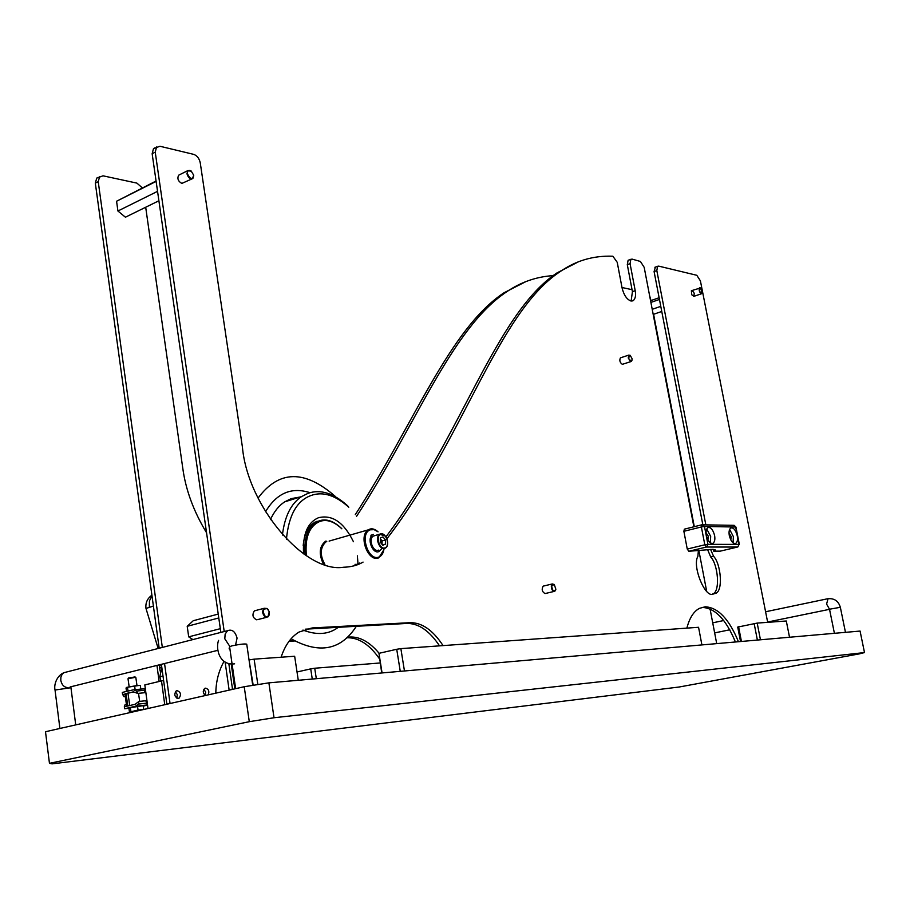 <?xml version="1.0" encoding="UTF-8"?>
<svg xmlns="http://www.w3.org/2000/svg" width="910" height="910" viewBox="0 0 910 910"><rect width="100%" height="100%" fill="white"/><g stroke="black" fill="none" stroke-linecap="round" stroke-linejoin="round"><path stroke-width="1.36" d="M859.267 653.892L679.19 687.005L52.052 763.865L49.458 763.331L249.294 721.687L274.024 717.74L864.5 652.572L859.267 653.892M249.294 721.687L244.221 686.72L45.5 731.731L49.458 763.331M244.221 686.72L268.882 682.853L274.024 717.74M268.882 682.853L860.075 631.062L864.5 652.572M235.554 645.088L237.066 638.092C235.212 631.483 232.039 629.015 227.568 630.676L225.145 634.077L224.804 638.797L229.889 646.498M252.752 685.378L246.735 644.155C244.654 643.677 239.751 644.235 232.016 645.827L229.593 646.737L229.127 648.853L229.752 647.874M205.182 695.411L205.683 692.112L203.863 689.245L205.683 692.112L205.182 695.411M176.745 698.072L177.313 694.648L175.38 691.702L177.313 694.648L176.745 698.072M164.755 704.715L161.502 680.919L144.815 684.911L148.012 708.515M161.502 680.919L163.629 680.589M234.803 688.859L231.254 664.232L231.948 664.061M249.044 659.978L253.207 685.31M257.837 684.582L254.118 659.147L294.658 656.246L298.275 680.27M254.118 659.147L249.488 659.864M312.266 679.053L310.72 668.873L314.724 668.236L316.316 678.689M297.035 671.989L310.72 668.873M314.724 668.236L380.141 662.969M789.527 637.25L786.297 620.995L757.188 623.088L737.726 627.081L740.535 641.539M754.151 623.566L757.382 640.06M741.434 641.459L738.579 626.762M760.453 639.787L757.188 623.088M404.461 670.977L400.866 648.625L698.562 627.286L701.906 644.917M400.866 648.625L396.726 649.274L400.263 671.341M382.063 672.934L378.958 653.323L381.722 672.968M396.726 649.274L378.958 653.323M205.376 695.524C202.828 693.147 202.612 690.781 204.727 688.404L205.58 688.142C208.663 689.075 209.55 691.327 208.219 694.876M177.12 690.622C180.783 692.123 181.431 694.626 179.088 698.129L178.201 698.414C174.527 696.935 173.867 694.432 176.21 690.917L177.12 690.622M707.241 644.451L708.196 644.371M355.298 514.639C413.743 424.458 449.301 328.954 504.06 292.747L525.843 281.622M356.561 516.345C415.972 425.414 451.565 328.248 506.79 291.723C520.929 282.066 536.411 276.697 553.223 275.616M379.117 653.289C369.471 641.8 359.575 636.397 349.394 637.045L347.427 637.171M379.481 658.806C369.426 644.382 358.529 637.364 346.778 637.762M294.624 640.97L289.005 641.322M293.759 640.458L289.46 640.72M224.076 661.286C218.753 670.772 215.988 681.397 215.806 693.158M166.883 704.238L169.999 703.146L164.551 663.538M162.333 647.419L98.223 181.647L95.322 183.149L96.733 178.098L98.212 177.325M166.826 703.862L161.388 664.323M159.182 648.227L95.322 183.149M96.733 178.098L103.035 175.823L136.909 183.115L142.347 187.904M145.691 207.252L182.705 467.695C185.606 489.58 193.557 511.261 206.547 532.737M621.985 287.514L632.052 289.676M649.581 295.557L650.968 300.573M653.596 314.28L694.296 526.685M698.903 550.732L706.66 591.204M710.062 608.949L716.705 643.62M99.645 176.585L98.223 181.647M630.914 361.6L622.303 364.33C619.892 362.567 619.266 360.405 620.427 357.858L628.81 355.093L630.22 355.355M545.067 593.593C542.076 591.818 541.439 589.339 543.156 586.142L543.816 585.983M256.904 619.881C252.707 617.981 251.865 614.978 254.379 610.86L255.733 610.508M193.728 175.493L192.874 178.496L181.829 183.422C178.11 181.295 177.052 178.553 178.656 175.198L179.532 174.754M692.18 290.404L694.228 293.202L693.92 296.341L691.748 294.783L691.384 290.711L700.632 287.901M630.88 259.259L630.061 263.638L627.297 264.651L628.116 260.283L632.006 259.088L640.424 261.466L644.178 267.324L693.886 526.788M630.061 263.638L635.203 290.677C636.044 295.386 635.408 298.685 633.292 300.573L630.88 300.983C626.774 299.401 623.828 295.033 622.053 287.844L617.23 262.319L612.862 256.222C593.354 255.482 575.689 260.681 559.866 271.817C498.032 312.699 462.872 440.122 386.909 538.754M710.596 549.413L713.565 556.306C720.97 563.609 723.473 591.773 715.294 593.479L713.019 594.082C705.045 598.211 691.998 565.884 697.856 556.442L698.368 550.812M738.431 641.721C729.183 619.107 718.104 607.47 705.205 606.788L699.449 608.358C693.693 611.361 689.507 617.947 686.879 628.128M735.405 641.982C726.157 619.585 715.112 608.062 702.281 607.425L701.53 607.482M352.443 566.236L359.825 562.971M385.942 536.843C460.505 438.392 495.688 313.484 557.011 272.898L578.294 261.875M220.857 632.404L152.152 153.744L153.506 148.592L159.955 146.26L193.705 154.37C197.083 155.621 199.256 158.42 200.245 162.765L242.401 446.981C247.702 507.052 305.601 573.482 343.571 567.249C351.271 567.01 357.766 565.292 363.067 562.096M443.056 645.599C432.705 629.856 421.512 622.224 409.477 622.702L312.289 627.934L299.083 632.029C290.984 636.977 284.989 645.372 281.11 657.213M439.53 645.861C429.213 630.437 418.111 622.975 406.235 623.475L305.407 629.174M229.149 690.133L232.482 688.984L228.831 663.629M224.213 631.54L155.235 152.141L152.152 153.744M229.093 689.746L225.1 661.991M702.816 524.706L654.085 271.567L655.416 267.062M705.819 524.786L656.815 270.577L654.085 271.567M654.87 267.267L658.647 266.107L696.798 275.286L700.404 280.871L767.676 622.338M153.506 148.592L154.973 147.829M627.297 264.651L632.427 291.655L631.119 301.028M628.116 260.283L628.708 260.067M713.565 556.306L710.699 556.977C718.058 564.234 720.606 592.239 712.462 594.082M710.699 556.977L707.616 549.64M156.588 146.988L155.235 152.141M657.6 266.277L656.815 270.577M193.682 175.175L191.089 170.921C188.62 169.738 187.38 170.682 187.392 173.742C190.258 179.429 192.363 179.907 193.682 175.175M192.874 178.496C190.258 179.509 188.279 177.939 186.96 173.799L187.779 170.636L191.6 171.319M158.897 200.757L125.409 217.206L117.925 211.006L116.571 201.246L156.122 181.397M116.571 201.246L156.065 181.01M117.925 211.006L157.544 191.339M267.267 608.699C262.728 608.597 262.069 611.179 265.288 616.445C268.325 617.481 269.644 615.933 269.258 611.77L267.267 608.699M269.246 611.77L267.881 616.98L264.992 616.775C262.205 613.738 261.955 610.906 264.219 608.278L267.119 608.483L268.712 610.36M192.886 639.582L188.7 636.852L220.322 628.673M188.7 636.852L187.21 626.308L218.787 617.958M187.21 626.308L193.238 620.734L218.229 614.079M702.122 293.213L700.598 287.89L699.665 287.992C699.187 291.166 700.006 292.906 702.122 293.213M702.304 292.906L701.86 293.6C699.619 292.872 698.8 290.961 699.403 287.867L699.551 287.731M650.57 300.709L659.124 297.729M653.198 314.416L661.763 311.47M652.22 309.309L660.785 306.351M650.9 302.427L659.454 299.447M631.984 358.483L630.152 355.31L628.537 357.948C629.777 361.384 630.937 362.1 632.029 360.076L631.984 358.483M631.904 360.553L631.324 361.463L628.23 357.994L628.81 355.093M555.862 589.27L554.258 584.447L551.653 585.824C552.438 590.988 553.837 592.137 555.862 589.27M555.691 589.942L554.793 591.261C552.541 591.363 551.38 589.532 551.301 585.756L552.302 583.947L554.383 584.55M356.401 626.182C341.057 650.184 319.285 654.381 291.086 638.763M338.486 627.149C328.954 634.486 317.112 635.453 302.95 630.073M265.458 511.841C276.651 493.084 291.518 486.702 310.083 492.708M258.076 498.077C278.892 469.981 304.714 469.503 335.562 496.644M282.407 535.069C284.659 516.368 291.052 503.537 301.597 496.564L307.989 493.368C320.286 488.954 333.447 493.061 347.483 505.676L348.792 507.234C335.369 495.165 322.777 491.252 311.049 495.495C296.876 500.637 288.675 515.265 286.423 539.38M303.565 553.86C302.484 534.614 307.443 522.567 318.443 517.733C332.275 514.377 343.935 522.374 353.433 541.723M322.265 520.145L314.155 522.738C307.899 526.81 304.247 534.409 303.201 545.545M300.346 496.962L291.132 498.646L284.716 501.854C278.949 505.539 274.183 511.477 270.418 519.644M357.368 555.828L358.005 563.95M316.771 521.362L320.911 521.111M383.929 549.629L378.81 557.796C368.459 562.869 357.903 535.979 368.311 529.836L369.426 529.267C372.031 528.21 374.909 529.063 378.06 531.815L374.124 529.654L370.211 529.825C359.075 533.556 368.459 562.073 379.14 556.931C381.768 555.839 383.417 553.053 384.077 548.559M314.769 522.215L317.84 521.407M305.168 554.929C303.758 539.437 307.262 528.653 315.668 522.579L318.818 520.998C325.894 518.347 333.481 520.827 341.557 528.437L341.864 528.824C333.947 521.362 326.519 518.939 319.581 521.544C309.218 526.23 304.804 537.605 306.351 555.68M355.139 564.257L355.116 565.258M374.988 535.615L373.248 536.104C368.049 539.164 373.305 552.643 378.503 550.106M385.476 540.005L385.385 544.18L382.78 545.261L380.278 542.167L380.369 537.981L382.974 536.911L385.476 540.005L382.098 540.949L382.018 544.316M382.541 544.965L385.385 544.18M382.098 540.949L380.346 538.8M381.882 544.146L380.346 538.891M373.293 534.409L372.668 534.739C366.423 538.401 372.747 554.588 378.97 551.528L381.267 549.219M729.319 535.626C728.671 531.838 729.172 529.29 730.81 527.982C733.505 527.379 735.655 529.961 737.248 535.706C737.896 539.505 737.396 542.053 735.746 543.372C733.051 543.964 730.912 541.382 729.319 535.626M729.627 529.404L733.38 536.638L733.062 542.883M729.035 533.067L731.231 536.616L730.776 539.914M706.331 535.399C705.682 531.554 706.217 528.96 707.912 527.607C710.733 526.958 712.962 529.586 714.6 535.478C715.249 539.323 714.725 541.928 713.008 543.293C710.198 543.93 707.969 541.302 706.331 535.399M706.729 528.972L710.687 536.434L710.289 542.872M706.046 532.76L708.446 536.411L707.866 539.846M713.679 551.164L715.465 550.004L712.485 549.356L688.836 551.267L706.387 547.047L737.555 547.035L720.276 551.141L713.679 551.164L713.338 549.378M687.255 549.048L683.876 531.303L701.383 526.947L704.818 544.806L687.255 549.048L688.836 551.267M684.331 529.176L702.099 524.74L704.488 526.469L735.667 527.026L739.068 544.396L707.923 544.339L704.818 544.806L706.387 547.047L707.923 544.339L704.488 526.469L701.383 526.947L701.815 524.808L684.331 529.176L683.876 531.303M133.281 691.85L124.954 694.137M145.589 690.61L144.656 692.715L145.008 688.711L133.053 689.894L122.293 692.419M125.296 696.525L123.987 696.662L122.6 694.375M133.372 691.839L137.728 693.42L136.591 691.054L133.77 689.837M145.373 690.633L145.077 688.688L133.588 689.837M137.728 693.42L144.656 692.715M136.034 689.609L135.124 689.564L134.612 685.958L137.41 685.412L140.288 685.401L140.8 688.995L139.935 689.223M127.969 690.804L127.468 687.266L126.718 687.368L126.035 688.017L126.479 691.111M127.468 687.266L134.612 685.958M139.605 685.366L126.786 687.334M136.978 685.457L135.84 677.518L134.498 677.495L128.014 678.735L129.152 686.709M135.033 676.926L128.64 677.961M153.392 606.06L145.987 608.471L158.158 648.5M159.75 681.34L160.695 680.703L159.83 676.437L161.878 667.838M159.83 676.437L160.911 681.067M161.855 667.667L159.591 667.974L160.114 671M159.591 667.974L159.887 665.13L161.48 664.926M159.102 681.499L156.975 665.415M124.681 708.719L135.397 706.262L138.457 704.067L138.889 701.473L135.067 704.317L124.329 706.763M124.374 706.66L125.114 704.659L126.433 704.511M135.397 706.262L147.42 704.943L145.805 700.734L147.443 705L143.268 706.183M129.618 707.798L137.547 706.433L138.058 710.05L130.21 711.938L129.459 711.995L128.947 708.401L129.618 707.798L142.563 705.773M145.805 700.734L138.889 701.473M137.547 706.433L142.779 705.785M130.892 711.347L130.38 707.73M143.211 705.807L143.734 709.413L138.058 710.05M132.712 711.62L140.072 710.312M132.746 711.893L130.21 711.938L131.7 711.529L141.858 709.902M129.686 705.284L127.935 692.988L133.702 691.941M127.764 705.694L126.024 693.443L124.92 693.875L126.638 705.944M127.969 693.204L126.024 693.443M829.51 609.222L840.351 607.3L845.47 632.348M834.413 633.314L829.51 609.199L826.587 604.104L828.032 598.678M59.901 728.466L55.032 690.019L70.957 687.721L75.723 724.883M66.589 672.001L63.802 672.717L62.13 674.276L60.89 677.154L60.777 680.282C61.789 684.98 64.2 687.425 68.011 687.63M346.915 637.637L349.394 637.045M406.235 623.475L409.477 622.702M308.979 628.753L312.289 627.934M635.203 290.677L632.427 291.655M323.289 563.87C318.511 553.416 319.41 545.795 325.985 540.984M326.758 541.53L325.632 542.098C320.081 547.854 319.831 555.282 324.859 564.382M384.907 548.332C379.732 550.868 374.465 537.344 379.652 534.284L385.146 535.99M373.248 536.104L380.209 534.011C385.703 531.531 390.743 545.17 385.374 548.082L384.987 548.298M385.112 547.809C390.515 545.841 385.897 531.906 380.642 534.352C375.182 536.263 379.857 550.345 385.112 547.809M739.341 544.442L735.951 527.106L733.426 525.32M737.873 546.921L739.068 544.396L737.805 546.967M124.966 694.228L122.634 694.466M136.591 691.054L144.61 690.246M151.97 595.697L149.433 600.941L149.354 607.061M162.992 676.016L160.046 676.721M129.072 708.242L124.636 708.731M146.476 703.191L138.457 704.067M139.685 701.383L138.525 693.34M840.339 607.277C838.383 600.839 834.095 598.018 827.486 598.791L765.594 611.759M712.723 622.827L723.757 620.518M714.646 632.894L729.797 629.788M767.619 622.03L829.533 609.325M70.946 687.676L70.923 686.754M55.032 690.019C53.758 684.9 56.602 675.914 63.802 672.717L227.568 630.676M217.797 650.332L70.138 686.948M234.621 663.834C219.23 665.79 215.499 648.386 218.571 640.378M235.633 688.665L229.593 646.737M177.825 698.425L179.088 698.129M504.06 292.747L506.79 291.723M554.793 591.261L545.636 593.434M266.516 617.333L258.031 619.528M701.553 293.714L693.92 296.341M557.011 272.898L559.866 271.817M712.541 594.082L715.294 593.479M631.927 301.051L633.292 300.573M178.656 175.198L187.779 170.636M254.379 610.86L264.219 608.278M543.156 586.142L552.302 583.947M301.597 496.564L284.716 501.854M329.113 541.097L368.311 529.836M315.668 522.579L313.37 523.273M370.882 535.239L372.668 534.739M701.815 524.808L734.131 525.332L735.951 527.083M713.008 543.293L711.995 543.532M735.746 543.372L734.802 543.6M122.566 694.307L122.281 692.362M132.758 711.961L132.667 711.324M128.117 678.667L128.708 677.87M134.987 676.892L135.772 677.472M151.902 595.185C147.306 598.496 145.338 602.92 145.987 608.449M124.602 708.663L124.317 706.717"/></g></svg>
